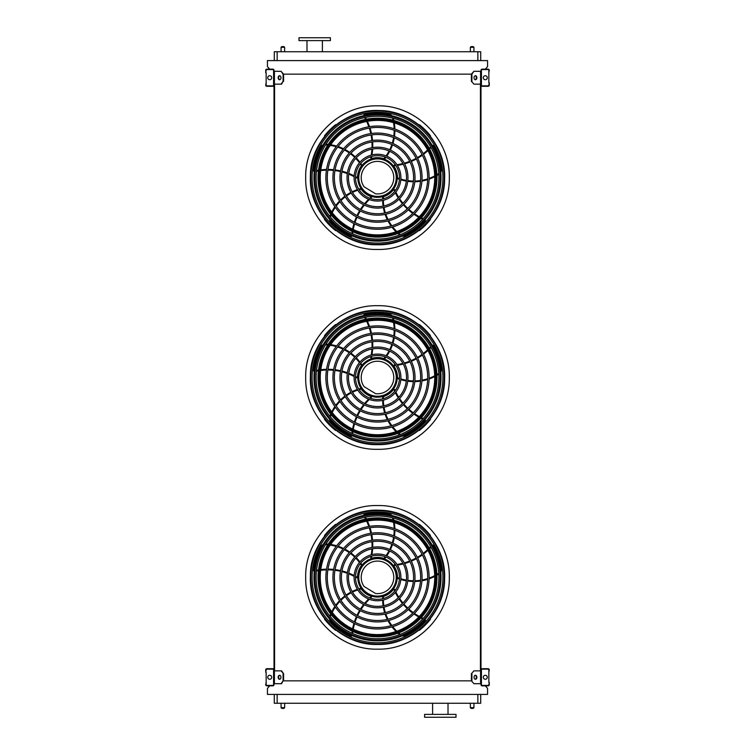 <?xml version="1.0" encoding="UTF-8"?>
<svg xmlns="http://www.w3.org/2000/svg" width="755" height="755" viewBox="0 0 755 755"><rect width="100%" height="100%" fill="white"/><g stroke="black" fill="none" stroke-linecap="round" stroke-linejoin="round"><path stroke-width="1.13" d="M480.709 694.411L480.709 703.264L274.291 703.264L274.291 694.411M269.667 685.842L267.44 688.418L267.44 694.411L487.56 694.411L487.56 688.418L485.333 685.842M480.992 71.3L473.932 71.3L471.913 74.15L283.087 74.15L281.068 71.3L274.008 71.3M281.068 84.145L283.087 81.285L281.577 84.145L274.008 84.145L274.008 670.855L281.577 670.855L283.597 673.715L281.068 670.855M274.575 84.145L274.575 670.855M473.932 84.145L471.403 81.285L473.932 84.145L480.992 84.145L480.992 670.855L473.932 670.855L471.403 673.715L471.403 680.85L473.932 683.7L471.403 680.85L283.597 680.85L283.597 673.715M480.425 84.145L480.425 670.855M485.333 69.158L487.56 66.582L487.56 60.589L267.44 60.589L267.44 66.582L269.667 69.158M274.291 60.589L274.291 51.736L277.142 51.736L277.142 60.589M477.858 60.589L477.858 51.736L277.142 51.736M477.858 51.736L480.709 51.736L480.709 60.589M440.307 717.25L456.011 717.25L456.011 714.39L424.612 714.39L424.612 717.25L440.307 717.25M330.388 37.75L298.989 37.75L298.989 40.61L330.388 40.61L330.388 37.75M322.394 40.61L322.394 51.736M470.356 703.264L470.356 707.69L473.932 707.69L473.932 703.264M473.215 708.398L471.073 708.398L473.215 708.398L473.932 707.69M281.068 703.264L281.068 707.69L284.644 707.69L284.644 703.264M283.927 708.398L281.785 708.398L283.927 708.398L284.644 707.69M473.215 46.602L471.073 46.602L473.215 46.602L473.932 47.31L473.932 51.736M283.927 46.602L281.785 46.602L283.927 46.602L284.644 47.31L284.644 51.736M274.008 684.7L274.008 669.855A1.142 1.142 0 0 0 272.866 668.713L266.864 668.713A1.142 1.142 0 0 0 265.722 669.855L265.722 672.28L266.156 669.855A0.717 0.717 0 0 1 266.864 669.147L272.866 669.147A0.717 0.717 0 0 1 273.574 669.855L273.574 684.7A0.717 0.717 0 0 1 272.866 685.417L266.864 685.417A0.717 0.717 0 0 1 266.156 684.7L266.156 682.275L265.722 684.7A1.142 1.142 0 0 0 266.864 685.842L272.866 685.842A1.142 1.142 0 0 0 274.008 684.7M266.156 672.28L266.156 682.275M269.724 679.274A2.001 2.001 0 0 0 271.451 676.282A2.001 2.001 0 0 0 267.987 676.282A2.001 2.001 0 0 0 269.724 679.274M279.812 679.245A2.001 1.416 90 0 1 278.652 677.282A2.001 1.416 90 0 1 279.812 675.31M281.068 683.7L283.087 680.85L281.577 683.7L274.008 683.7M283.087 680.85L283.087 673.715M280.973 677.282A2.001 1.416 90 0 1 279.558 679.274A2.001 1.416 90 0 1 278.142 677.282A2.001 1.416 90 0 1 279.558 675.281A2.001 1.416 90 0 1 280.973 677.282M480.992 669.855L480.992 684.7A1.142 1.142 0 0 0 482.134 685.842L488.136 685.842A1.142 1.142 0 0 0 489.278 684.7L489.278 682.275L488.844 684.7A0.717 0.717 0 0 1 488.136 685.417L482.134 685.417A0.717 0.717 0 0 1 481.426 684.7L481.426 669.855A0.717 0.717 0 0 1 482.134 669.147L488.136 669.147A0.717 0.717 0 0 1 488.844 669.855L488.844 672.28L489.278 669.855A1.142 1.142 0 0 0 488.136 668.713L482.134 668.713A1.142 1.142 0 0 0 480.992 669.855M488.844 682.275L488.844 672.28M485.276 679.274A2.001 2.001 0 0 0 487.013 676.282A2.001 2.001 0 0 0 483.549 676.282A2.001 2.001 0 0 0 485.276 679.274M480.992 683.7L473.932 683.7M476.858 677.282A2.001 1.416 -90 0 1 475.442 679.274A2.001 1.416 -90 0 1 474.027 677.282A2.001 1.416 -90 0 1 475.442 675.281A2.001 1.416 -90 0 1 476.858 677.282M471.913 680.85L471.913 673.715M475.188 675.31A2.001 1.416 -90 0 1 476.348 677.282A2.001 1.416 -90 0 1 475.188 679.245M471.403 673.715L473.932 670.855M480.992 70.3L480.992 85.145A1.142 1.142 0 0 0 482.134 86.287L488.136 86.287A1.142 1.142 0 0 0 489.278 85.145L489.278 82.72L488.844 85.145A0.717 0.717 0 0 1 488.136 85.853L482.134 85.853A0.717 0.717 0 0 1 481.426 85.145L481.426 70.3A0.717 0.717 0 0 1 482.134 69.583L488.136 69.583A0.717 0.717 0 0 1 488.844 70.3L488.844 72.725L489.278 70.3A1.142 1.142 0 0 0 488.136 69.158L482.134 69.158A1.142 1.142 0 0 0 480.992 70.3M488.844 82.72L488.844 72.725M485.276 79.719A2.001 2.001 0 0 0 487.013 76.717A2.001 2.001 0 0 0 483.549 76.717A2.001 2.001 0 0 0 485.276 79.719M476.858 77.718A2.001 1.416 -90 0 1 475.442 79.719A2.001 1.416 -90 0 1 474.027 77.718A2.001 1.416 -90 0 1 475.442 75.726A2.001 1.416 -90 0 1 476.858 77.718M471.913 81.285L471.913 74.15M471.403 81.285L471.403 74.15L473.932 71.3M475.188 75.755A2.001 1.416 -90 0 1 476.348 77.718A2.001 1.416 -90 0 1 475.188 79.69M274.008 85.145L274.008 70.3A1.142 1.142 0 0 0 272.866 69.158L266.864 69.158A1.142 1.142 0 0 0 265.722 70.3L265.722 72.725L266.156 70.3A0.717 0.717 0 0 1 266.864 69.583L272.866 69.583A0.717 0.717 0 0 1 273.574 70.3L273.574 85.145A0.717 0.717 0 0 1 272.866 85.853L266.864 85.853A0.717 0.717 0 0 1 266.156 85.145L266.156 82.72L265.722 85.145A1.142 1.142 0 0 0 266.864 86.287L272.866 86.287A1.142 1.142 0 0 0 274.008 85.145M266.156 72.725L266.156 82.72M269.724 79.719A2.001 2.001 0 0 0 271.451 76.717A2.001 2.001 0 0 0 267.987 76.717A2.001 2.001 0 0 0 269.724 79.719M279.812 79.69A2.001 1.416 90 0 1 278.652 77.718A2.001 1.416 90 0 1 279.812 75.755M281.068 71.3L283.597 74.15L283.597 81.285M283.087 81.285L283.087 74.15M280.973 77.718A2.001 1.416 90 0 1 279.558 79.719A2.001 1.416 90 0 1 278.142 77.718A2.001 1.416 90 0 1 279.558 75.726A2.001 1.416 90 0 1 280.973 77.718M377.5 644.072A66.723 66.723 0 0 0 435.286 543.996A66.723 66.723 0 0 0 319.714 543.996A66.723 66.723 0 0 0 377.5 644.072M377.5 642.76A65.411 65.411 0 0 0 434.144 544.648A65.411 65.411 0 0 0 320.856 544.648A65.411 65.411 0 0 0 377.5 642.76M377.5 627.547A50.189 50.189 0 0 0 420.969 552.254A50.189 50.189 0 0 0 334.031 552.254A50.189 50.189 0 0 0 377.5 627.547M377.5 628.972A51.623 51.623 0 0 0 422.205 551.546A51.623 51.623 0 0 0 332.795 551.546A51.623 51.623 0 0 0 377.5 628.972M377.5 620.497A43.139 43.139 0 0 0 414.863 555.784A43.139 43.139 0 0 0 340.137 555.784A43.139 43.139 0 0 0 377.5 620.497M377.5 621.922A44.564 44.564 0 0 0 416.099 555.067A44.564 44.564 0 0 0 338.901 555.067A44.564 44.564 0 0 0 377.5 621.922M377.5 613.438A36.089 36.089 0 0 0 408.757 559.313A36.089 36.089 0 0 0 346.243 559.313A36.089 36.089 0 0 0 377.5 613.438M377.5 614.872A37.514 37.514 0 0 0 409.993 558.596A37.514 37.514 0 0 0 345.007 558.596A37.514 37.514 0 0 0 377.5 614.872M377.5 606.388A29.039 29.039 0 0 0 402.641 562.834A29.039 29.039 0 0 0 352.358 562.834A29.039 29.039 0 0 0 377.5 606.388M377.5 607.813A30.464 30.464 0 0 0 403.878 562.126A30.464 30.464 0 0 0 351.122 562.126A30.464 30.464 0 0 0 377.5 607.813M377.5 599.338A21.98 21.98 0 0 0 396.535 566.363A21.98 21.98 0 0 0 358.465 566.363A21.98 21.98 0 0 0 377.5 599.338M377.5 600.763A23.414 23.414 0 0 0 397.772 565.646A23.414 23.414 0 0 0 357.228 565.646A23.414 23.414 0 0 0 377.5 600.763M370.913 556.378A56.049 56.049 0 0 1 370.696 557.416L371.233 558.275A0.717 0.717 0 0 0 371.602 558.256A19.989 19.989 0 0 1 383.889 558.417L384.606 558.672A45.064 45.064 0 0 0 385.89 557.03M385.201 556.765A44.347 44.347 0 0 1 383.889 558.417L384.606 558.672M364.646 517.326A56.049 56.049 0 0 1 365.609 519.081M366.637 521.148A56.049 56.049 0 0 1 368.836 526.471M369.299 527.839A56.049 56.049 0 0 1 370.771 533.294M371.064 534.7A56.049 56.049 0 0 1 371.837 540.269M371.941 541.694A56.049 56.049 0 0 1 372.007 547.394M371.922 548.857A56.049 56.049 0 0 1 371.215 554.802M391.958 515.523A5.71 5.71 0 0 0 388.721 513.74A64.6 64.6 0 0 0 364.882 514.004A1.425 1.425 0 0 0 363.74 515.363M386.749 555.85A45.064 45.064 0 0 0 389.703 551.008M390.354 549.734A45.064 45.064 0 0 0 392.496 544.525M392.94 543.156A45.064 45.064 0 0 0 394.261 537.598M394.478 536.144A45.064 45.064 0 0 0 394.903 530.274M394.884 528.745A45.064 45.064 0 0 0 394.299 522.63M393.817 520.167A45.064 45.064 0 0 0 393.289 518.034M395.412 564.608A56.049 56.049 0 0 1 394.355 564.721L393.714 565.495A0.717 0.717 0 0 0 393.836 565.844A19.989 19.989 0 0 1 397.489 577.575L397.46 578.33A45.064 45.064 0 0 0 399.414 579.057M399.461 578.311A44.347 44.347 0 0 1 397.489 577.575L397.46 578.33M430.614 546.573A56.049 56.049 0 0 1 429.246 548.036M427.594 549.659A56.049 56.049 0 0 1 423.215 553.387M422.064 554.255A56.049 56.049 0 0 1 417.326 557.341M416.08 558.049A56.049 56.049 0 0 1 411.022 560.503M409.691 561.05A56.049 56.049 0 0 1 404.302 562.871M402.877 563.249A56.049 56.049 0 0 1 397.007 564.41M440.769 571.997A5.71 5.71 0 0 0 441.467 568.364A64.6 64.6 0 0 0 433.851 545.78A1.425 1.425 0 0 0 432.2 545.11M400.811 579.51A45.064 45.064 0 0 0 406.332 580.822M407.738 581.039A45.064 45.064 0 0 0 413.353 581.473M414.788 581.473A45.064 45.064 0 0 0 420.488 581.01M421.932 580.774A45.064 45.064 0 0 0 427.651 579.359M429.095 578.868A45.064 45.064 0 0 0 434.738 576.414M436.937 575.197A45.064 45.064 0 0 0 438.797 574.036M377.5 597.054A19.696 19.696 0 0 0 394.563 567.505A19.696 19.696 0 0 0 360.437 567.505A19.696 19.696 0 0 0 377.5 597.054M395.158 590.448A56.049 56.049 0 0 1 394.723 589.476L393.789 589.108A0.717 0.717 0 0 0 393.497 589.334A19.989 19.989 0 0 1 383.464 596.431L382.738 596.639A45.064 45.064 0 0 0 382.653 598.724M383.37 598.536A44.347 44.347 0 0 1 383.464 596.431L382.738 596.639M423.187 618.354A56.049 56.049 0 0 1 421.375 617.505M419.327 616.439A56.049 56.049 0 0 1 414.419 613.428M413.24 612.588A56.049 56.049 0 0 1 408.832 609.04M407.785 608.077A56.049 56.049 0 0 1 403.887 604.028M402.953 602.934A56.049 56.049 0 0 1 399.555 598.366M398.763 597.13A56.049 56.049 0 0 1 395.837 591.901M402.151 635.87A5.71 5.71 0 0 0 405.812 635.417A64.6 64.6 0 0 0 424.942 621.186A1.425 1.425 0 0 0 425.074 619.411M382.653 600.187A45.064 45.064 0 0 0 383.115 605.84M383.342 607.256A45.064 45.064 0 0 0 384.663 612.72M385.107 614.089A45.064 45.064 0 0 0 387.306 619.364M387.985 620.667A45.064 45.064 0 0 0 391.09 625.668M392.005 626.895A45.064 45.064 0 0 0 396.073 631.501M397.913 633.209A45.064 45.064 0 0 0 399.593 634.625M370.497 598.196A56.049 56.049 0 0 1 371.29 597.479L371.356 596.478A0.717 0.717 0 0 0 371.045 596.271A19.989 19.989 0 0 1 361.201 588.919L360.777 588.296A45.064 45.064 0 0 0 358.767 588.862M359.163 589.485A44.347 44.347 0 0 1 361.201 588.919L360.777 588.296M352.623 633.473A56.049 56.049 0 0 1 352.878 631.482M353.255 629.208A56.049 56.049 0 0 1 354.605 623.611M355.029 622.233A56.049 56.049 0 0 1 357.049 616.948M357.634 615.646A56.049 56.049 0 0 1 360.286 610.682M361.041 609.464A56.049 56.049 0 0 1 364.335 604.821M365.26 603.679A56.049 56.049 0 0 1 369.327 599.291M329.463 618.873A5.71 5.71 0 0 0 331.03 622.224A64.6 64.6 0 0 0 350.471 636.021A1.425 1.425 0 0 0 352.198 635.587M357.379 589.315A45.064 45.064 0 0 0 352.141 591.495M350.867 592.147A45.064 45.064 0 0 0 346.073 595.091M344.912 595.94A45.064 45.064 0 0 0 340.58 599.668M339.542 600.706A45.064 45.064 0 0 0 335.748 605.208M334.871 606.454A45.064 45.064 0 0 0 331.747 611.748M330.681 614.032A45.064 45.064 0 0 0 329.859 616.071M355.52 577.131A56.049 56.049 0 0 1 356.435 577.669L357.417 577.424A0.717 0.717 0 0 0 357.521 577.065A19.989 19.989 0 0 1 361.466 565.429L361.928 564.825A45.064 45.064 0 0 0 360.767 563.098M360.295 563.664A44.347 44.347 0 0 1 361.466 565.429L361.928 564.825M316.439 571.035A56.049 56.049 0 0 1 318.402 570.657M320.686 570.318A56.049 56.049 0 0 1 326.424 569.874M327.868 569.855A56.049 56.049 0 0 1 333.521 570.138M334.937 570.299A56.049 56.049 0 0 1 340.477 571.28M341.873 571.62A56.049 56.049 0 0 1 347.309 573.319M348.678 573.847A56.049 56.049 0 0 1 354.114 576.358M323.168 544.497A5.71 5.71 0 0 0 320.469 547.026A64.6 64.6 0 0 0 313.353 569.77A1.425 1.425 0 0 0 314.297 571.29M359.909 561.909A45.064 45.064 0 0 0 356.218 557.605M355.199 556.595A45.064 45.064 0 0 0 350.915 552.953M349.754 552.103A45.064 45.064 0 0 0 344.875 549.13M343.563 548.47A45.064 45.064 0 0 0 338.108 546.252M336.645 545.799A45.064 45.064 0 0 0 330.643 544.468M328.151 544.157A45.064 45.064 0 0 0 325.962 544.006M377.5 596.091A18.743 18.743 0 0 0 393.732 567.986A18.743 18.743 0 0 0 361.267 567.986A18.743 18.743 0 0 0 377.5 596.091M375.556 593.505A16.27 16.27 0 0 0 393.666 575.452A16.27 16.27 0 0 0 371.856 562.088A16.27 16.27 0 0 0 363.986 586.427L375.556 593.505M335.918 524.668L335.635 524.376A67.525 67.525 0 0 0 324.527 535.484L324.81 535.767M324.81 618.94L324.527 619.223A67.525 67.525 0 0 0 335.635 630.321L335.918 630.038M420.705 525.461L420.705 525.461A67.525 67.525 0 0 1 421.365 526.018L421.365 526.018M430.19 535.767L430.473 535.484A67.525 67.525 0 0 0 419.365 524.376L419.082 524.668M419.082 630.038L419.365 630.321A67.525 67.525 0 0 0 430.473 619.223L430.19 618.94M377.5 638.739A61.391 61.391 0 0 0 438.891 577.348A61.391 61.391 0 0 0 377.5 515.967A61.391 61.391 0 0 0 316.109 577.348A61.391 61.391 0 0 0 377.5 638.739M377.5 513.853A63.495 63.495 0 0 1 432.492 609.106A63.495 63.495 0 0 1 322.508 609.106A63.495 63.495 0 0 1 377.5 513.853M377.5 640.051A62.693 62.693 0 0 0 440.193 577.348A62.693 62.693 0 0 0 377.5 514.655A62.693 62.693 0 0 0 314.807 577.348A62.693 62.693 0 0 0 377.5 640.051M377.5 517.883A59.475 59.475 0 0 1 429 607.086A59.475 59.475 0 0 1 326 607.086A59.475 59.475 0 0 1 377.5 517.883M377.5 520.11A57.248 57.248 0 0 0 327.925 605.972A57.248 57.248 0 0 0 427.075 605.972A57.248 57.248 0 0 0 377.5 520.11A57.248 57.248 0 0 0 327.925 605.972A57.248 57.248 0 0 0 427.075 605.972A57.248 57.248 0 0 0 377.5 520.11M377.5 444.223A66.723 66.723 0 0 0 435.286 344.138A66.723 66.723 0 0 0 319.714 344.138A66.723 66.723 0 0 0 377.5 444.223M377.5 442.911A65.411 65.411 0 0 0 434.144 344.799A65.411 65.411 0 0 0 320.856 344.799A65.411 65.411 0 0 0 377.5 442.911M377.5 427.689A50.189 50.189 0 0 0 420.969 352.406A50.189 50.189 0 0 0 334.031 352.406A50.189 50.189 0 0 0 377.5 427.689M377.5 429.123A51.623 51.623 0 0 0 422.205 351.688A51.623 51.623 0 0 0 332.795 351.688A51.623 51.623 0 0 0 377.5 429.123M377.5 420.639A43.139 43.139 0 0 0 414.863 355.926A43.139 43.139 0 0 0 340.137 355.926A43.139 43.139 0 0 0 377.5 420.639M377.5 422.064A44.564 44.564 0 0 0 416.099 355.218A44.564 44.564 0 0 0 338.901 355.218A44.564 44.564 0 0 0 377.5 422.064M377.5 413.589A36.089 36.089 0 0 0 408.757 359.455A36.089 36.089 0 0 0 346.243 359.455A36.089 36.089 0 0 0 377.5 413.589M377.5 415.014A37.514 37.514 0 0 0 409.993 358.738A37.514 37.514 0 0 0 345.007 358.738A37.514 37.514 0 0 0 377.5 415.014M377.5 406.539A29.039 29.039 0 0 0 402.641 362.985A29.039 29.039 0 0 0 352.358 362.985A29.039 29.039 0 0 0 377.5 406.539M377.5 407.964A30.464 30.464 0 0 0 403.878 362.268A30.464 30.464 0 0 0 351.122 362.268A30.464 30.464 0 0 0 377.5 407.964M377.5 399.48A21.98 21.98 0 0 0 396.535 366.505A21.98 21.98 0 0 0 358.465 366.505A21.98 21.98 0 0 0 377.5 399.48M377.5 400.914A23.414 23.414 0 0 0 397.772 365.798A23.414 23.414 0 0 0 357.228 365.798A23.414 23.414 0 0 0 377.5 400.914M370.913 356.52A56.049 56.049 0 0 1 370.696 357.568L371.233 358.417A0.717 0.717 0 0 0 371.602 358.408A19.989 19.989 0 0 1 383.889 358.559L384.606 358.823A45.064 45.064 0 0 0 385.89 357.181M385.201 356.907A44.347 44.347 0 0 1 383.889 358.559L384.606 358.823M364.646 317.477A56.049 56.049 0 0 1 365.609 319.233M366.637 321.3A56.049 56.049 0 0 1 368.836 326.613M369.299 327.981A56.049 56.049 0 0 1 370.771 333.446M371.064 334.843A56.049 56.049 0 0 1 371.837 340.411M371.941 341.845A56.049 56.049 0 0 1 372.007 347.536M371.922 349.008A56.049 56.049 0 0 1 371.215 354.944M391.958 315.675A5.71 5.71 0 0 0 388.721 313.891A64.6 64.6 0 0 0 364.882 314.146A1.425 1.425 0 0 0 363.74 315.514M386.749 355.992A45.064 45.064 0 0 0 389.703 351.15M390.354 349.876A45.064 45.064 0 0 0 392.496 344.676M392.94 343.308A45.064 45.064 0 0 0 394.261 337.749M394.478 336.296A45.064 45.064 0 0 0 394.903 330.426M394.884 328.897A45.064 45.064 0 0 0 394.299 322.772M393.817 320.309A45.064 45.064 0 0 0 393.289 318.176M395.412 364.759A56.049 56.049 0 0 1 394.355 364.863L393.714 365.637A0.717 0.717 0 0 0 393.836 365.986A19.989 19.989 0 0 1 397.489 377.726L397.46 378.481A45.064 45.064 0 0 0 399.414 379.199M399.461 378.463A44.347 44.347 0 0 1 397.489 377.726L397.46 378.481M430.614 346.724A56.049 56.049 0 0 1 429.246 348.178M427.594 349.801A56.049 56.049 0 0 1 423.215 353.529M422.064 354.397A56.049 56.049 0 0 1 417.326 357.493M416.08 358.191A56.049 56.049 0 0 1 411.022 360.654M409.691 361.192A56.049 56.049 0 0 1 404.302 363.013M402.877 363.391A56.049 56.049 0 0 1 397.007 364.552M440.769 372.139A5.71 5.71 0 0 0 441.467 368.516A64.6 64.6 0 0 0 433.851 345.922A1.425 1.425 0 0 0 432.2 345.252M400.811 379.652A45.064 45.064 0 0 0 406.332 380.964M407.738 381.19A45.064 45.064 0 0 0 413.353 381.615M414.788 381.615A45.064 45.064 0 0 0 420.488 381.152M421.932 380.916A45.064 45.064 0 0 0 427.651 379.501M429.095 379.019A45.064 45.064 0 0 0 434.738 376.566M436.937 375.348A45.064 45.064 0 0 0 438.797 374.178M377.5 397.196A19.696 19.696 0 0 0 394.563 367.647A19.696 19.696 0 0 0 360.437 367.647A19.696 19.696 0 0 0 377.5 397.196M395.158 390.599A56.049 56.049 0 0 1 394.723 389.627L393.789 389.25A0.717 0.717 0 0 0 393.497 389.476A19.989 19.989 0 0 1 383.464 396.573L382.738 396.79A45.064 45.064 0 0 0 382.653 398.866M383.37 398.687A44.347 44.347 0 0 1 383.464 396.573L382.738 396.79M423.187 418.506A56.049 56.049 0 0 1 421.375 417.647M419.327 416.581A56.049 56.049 0 0 1 414.419 413.57M413.24 412.74A56.049 56.049 0 0 1 408.832 409.191M407.785 408.228A56.049 56.049 0 0 1 403.887 404.17M402.953 403.076A56.049 56.049 0 0 1 399.555 398.508M398.763 397.281A56.049 56.049 0 0 1 395.837 392.053M402.151 436.022A5.71 5.71 0 0 0 405.812 435.559A64.6 64.6 0 0 0 424.942 421.337A1.425 1.425 0 0 0 425.074 419.563M382.653 400.339A45.064 45.064 0 0 0 383.115 405.992M383.342 407.398A45.064 45.064 0 0 0 384.663 412.872M385.107 414.24A45.064 45.064 0 0 0 387.306 419.506M387.985 420.818A45.064 45.064 0 0 0 391.09 425.82M392.005 427.037A45.064 45.064 0 0 0 396.073 431.643M397.913 433.361A45.064 45.064 0 0 0 399.593 434.767M370.497 398.338A56.049 56.049 0 0 1 371.29 397.63L371.356 396.62A0.717 0.717 0 0 0 371.045 396.413A19.989 19.989 0 0 1 361.201 389.07L360.777 388.438A45.064 45.064 0 0 0 358.767 389.004M359.163 389.627A44.347 44.347 0 0 1 361.201 389.07L360.777 388.438M352.623 433.615A56.049 56.049 0 0 1 352.878 431.634M353.255 429.35A56.049 56.049 0 0 1 354.605 423.763M355.029 422.385A56.049 56.049 0 0 1 357.049 417.1M357.634 415.797A56.049 56.049 0 0 1 360.286 410.833M361.041 409.616A56.049 56.049 0 0 1 364.335 404.973M365.26 403.831A56.049 56.049 0 0 1 369.327 399.442M329.463 419.025A5.71 5.71 0 0 0 331.03 422.366A64.6 64.6 0 0 0 350.471 436.163A1.425 1.425 0 0 0 352.198 435.739M357.379 389.457A45.064 45.064 0 0 0 352.141 391.637M350.867 392.289A45.064 45.064 0 0 0 346.073 395.243M344.912 396.092A45.064 45.064 0 0 0 340.58 399.81M339.542 400.858A45.064 45.064 0 0 0 335.748 405.359M334.871 406.605A45.064 45.064 0 0 0 331.747 411.9M330.681 414.174A45.064 45.064 0 0 0 329.859 416.213M355.52 377.283A56.049 56.049 0 0 1 356.435 377.811L357.417 377.566A0.717 0.717 0 0 0 357.521 377.207A19.989 19.989 0 0 1 361.466 365.571L361.928 364.976A45.064 45.064 0 0 0 360.767 363.24M360.295 363.816A44.347 44.347 0 0 1 361.466 365.571L361.928 364.976M316.439 371.177A56.049 56.049 0 0 1 318.402 370.809M320.686 370.46A56.049 56.049 0 0 1 326.424 370.016M327.868 369.997A56.049 56.049 0 0 1 333.521 370.28M334.937 370.441A56.049 56.049 0 0 1 340.477 371.432M341.873 371.771A56.049 56.049 0 0 1 347.309 373.47M348.678 373.999A56.049 56.049 0 0 1 354.114 376.509M323.168 344.648A5.71 5.71 0 0 0 320.469 347.168A64.6 64.6 0 0 0 313.353 369.922A1.425 1.425 0 0 0 314.297 371.432M359.909 362.06A45.064 45.064 0 0 0 356.218 357.747M355.199 356.747A45.064 45.064 0 0 0 350.915 353.095M349.754 352.255A45.064 45.064 0 0 0 344.875 349.282M343.563 348.621A45.064 45.064 0 0 0 338.108 346.403M336.645 345.95A45.064 45.064 0 0 0 330.643 344.61M328.151 344.308A45.064 45.064 0 0 0 325.962 344.157M377.5 396.243A18.743 18.743 0 0 0 393.732 368.129A18.743 18.743 0 0 0 361.267 368.129A18.743 18.743 0 0 0 377.5 396.243M375.556 393.657A16.27 16.27 0 0 0 393.666 375.603A16.27 16.27 0 0 0 371.856 362.24A16.27 16.27 0 0 0 363.986 386.569L375.556 393.657M335.918 324.81L335.635 324.527A67.525 67.525 0 0 0 324.527 335.635L324.81 335.918M324.81 419.082L324.527 419.365A67.525 67.525 0 0 0 335.635 430.473L335.918 430.19M420.705 325.613L420.705 325.613A67.525 67.525 0 0 1 421.365 326.169L421.365 326.169M430.19 335.918L430.473 335.635A67.525 67.525 0 0 0 419.365 324.527L419.082 324.81M419.082 430.19L419.365 430.473A67.525 67.525 0 0 0 430.473 419.365L430.19 419.082M377.5 438.891A61.391 61.391 0 0 0 438.891 377.5A61.391 61.391 0 0 0 377.5 316.109A61.391 61.391 0 0 0 316.109 377.5A61.391 61.391 0 0 0 377.5 438.891M377.5 314.005A63.495 63.495 0 0 1 432.492 409.248A63.495 63.495 0 0 1 322.508 409.248A63.495 63.495 0 0 1 377.5 314.005M377.5 440.193A62.693 62.693 0 0 0 440.193 377.5A62.693 62.693 0 0 0 377.5 314.807A62.693 62.693 0 0 0 314.807 377.5A62.693 62.693 0 0 0 377.5 440.193M377.5 318.025A59.475 59.475 0 0 1 429 407.238A59.475 59.475 0 0 1 326 407.238A59.475 59.475 0 0 1 377.5 318.025M377.5 320.252A57.248 57.248 0 0 0 327.925 406.124A57.248 57.248 0 0 0 427.075 406.124A57.248 57.248 0 0 0 377.5 320.252A57.248 57.248 0 0 0 327.925 406.124A57.248 57.248 0 0 0 427.075 406.124A57.248 57.248 0 0 0 377.5 320.252M377.5 244.365A66.723 66.723 0 0 0 435.286 144.29A66.723 66.723 0 0 0 319.714 144.29A66.723 66.723 0 0 0 377.5 244.365M377.5 243.063A65.411 65.411 0 0 0 434.144 144.941A65.411 65.411 0 0 0 320.856 144.941A65.411 65.411 0 0 0 377.5 243.063M377.5 227.84A50.189 50.189 0 0 0 420.969 152.548A50.189 50.189 0 0 0 334.031 152.548A50.189 50.189 0 0 0 377.5 227.84M377.5 229.265A51.623 51.623 0 0 0 422.205 151.84A51.623 51.623 0 0 0 332.795 151.84A51.623 51.623 0 0 0 377.5 229.265M377.5 220.79A43.139 43.139 0 0 0 414.863 156.077A43.139 43.139 0 0 0 340.137 156.077A43.139 43.139 0 0 0 377.5 220.79M377.5 222.215A44.564 44.564 0 0 0 416.099 155.36A44.564 44.564 0 0 0 338.901 155.36A44.564 44.564 0 0 0 377.5 222.215M377.5 213.731A36.089 36.089 0 0 0 408.757 159.607A36.089 36.089 0 0 0 346.243 159.607A36.089 36.089 0 0 0 377.5 213.731M377.5 215.166A37.514 37.514 0 0 0 409.993 158.89A37.514 37.514 0 0 0 345.007 158.89A37.514 37.514 0 0 0 377.5 215.166M377.5 206.681A29.039 29.039 0 0 0 402.641 163.127A29.039 29.039 0 0 0 352.358 163.127A29.039 29.039 0 0 0 377.5 206.681M377.5 208.106A30.464 30.464 0 0 0 403.878 162.419A30.464 30.464 0 0 0 351.122 162.419A30.464 30.464 0 0 0 377.5 208.106M377.5 199.631A21.98 21.98 0 0 0 396.535 166.657A21.98 21.98 0 0 0 358.465 166.657A21.98 21.98 0 0 0 377.5 199.631M377.5 201.056A23.414 23.414 0 0 0 397.772 165.94A23.414 23.414 0 0 0 357.228 165.94A23.414 23.414 0 0 0 377.5 201.056M370.913 156.672A56.049 56.049 0 0 1 370.696 157.71L371.233 158.569A0.717 0.717 0 0 0 371.602 158.55A19.989 19.989 0 0 1 383.889 158.71L384.606 158.965A45.064 45.064 0 0 0 385.89 157.323M385.201 157.059A44.347 44.347 0 0 1 383.889 158.71L384.606 158.965M364.646 117.62A56.049 56.049 0 0 1 365.609 119.375M366.637 121.442A56.049 56.049 0 0 1 368.836 126.764M369.299 128.133A56.049 56.049 0 0 1 370.771 133.588M371.064 134.994A56.049 56.049 0 0 1 371.837 140.562M371.941 141.987A56.049 56.049 0 0 1 372.007 147.687M371.922 149.15A56.049 56.049 0 0 1 371.215 155.096M391.958 115.817A5.71 5.71 0 0 0 388.721 114.033A64.6 64.6 0 0 0 364.882 114.298A1.425 1.425 0 0 0 363.74 115.657M386.749 156.143A45.064 45.064 0 0 0 389.703 151.302M390.354 150.028A45.064 45.064 0 0 0 392.496 144.818M392.94 143.459A45.064 45.064 0 0 0 394.261 137.891M394.478 136.438A45.064 45.064 0 0 0 394.903 130.568M394.884 129.048A45.064 45.064 0 0 0 394.299 122.923M393.817 120.46A45.064 45.064 0 0 0 393.289 118.327M395.412 164.901A56.049 56.049 0 0 1 394.355 165.015L393.714 165.789A0.717 0.717 0 0 0 393.836 166.138A19.989 19.989 0 0 1 397.489 177.869L397.46 178.633A45.064 45.064 0 0 0 399.414 179.35M399.461 178.605A44.347 44.347 0 0 1 397.489 177.869L397.46 178.633M430.614 146.866A56.049 56.049 0 0 1 429.246 148.329M427.594 149.952A56.049 56.049 0 0 1 423.215 153.68M422.064 154.548A56.049 56.049 0 0 1 417.326 157.635M416.08 158.342A56.049 56.049 0 0 1 411.022 160.796M409.691 161.344A56.049 56.049 0 0 1 404.302 163.165M402.877 163.542A56.049 56.049 0 0 1 397.007 164.703M440.769 172.291A5.71 5.71 0 0 0 441.467 168.658A64.6 64.6 0 0 0 433.851 146.074A1.425 1.425 0 0 0 432.2 145.404M400.811 179.803A45.064 45.064 0 0 0 406.332 181.115M407.738 181.332A45.064 45.064 0 0 0 413.353 181.766M414.788 181.766A45.064 45.064 0 0 0 420.488 181.304M421.932 181.068A45.064 45.064 0 0 0 427.651 179.652M429.095 179.161A45.064 45.064 0 0 0 434.738 176.708M436.937 175.49A45.064 45.064 0 0 0 438.797 174.329M377.5 197.348A19.696 19.696 0 0 0 394.563 167.799A19.696 19.696 0 0 0 360.437 167.799A19.696 19.696 0 0 0 377.5 197.348M395.158 190.751A56.049 56.049 0 0 1 394.723 189.769L393.789 189.401A0.717 0.717 0 0 0 393.497 189.628A19.989 19.989 0 0 1 383.464 196.725L382.738 196.932A45.064 45.064 0 0 0 382.653 199.018M383.37 198.829A44.347 44.347 0 0 1 383.464 196.725L382.738 196.932M423.187 218.648A56.049 56.049 0 0 1 421.375 217.799M419.327 216.732A56.049 56.049 0 0 1 414.419 213.722M413.24 212.891A56.049 56.049 0 0 1 408.832 209.333M407.785 208.371A56.049 56.049 0 0 1 403.887 204.322M402.953 203.227A56.049 56.049 0 0 1 399.555 198.659M398.763 197.423A56.049 56.049 0 0 1 395.837 192.195M402.151 236.164A5.71 5.71 0 0 0 405.812 235.711A64.6 64.6 0 0 0 424.942 221.489A1.425 1.425 0 0 0 425.074 219.705M382.653 200.481A45.064 45.064 0 0 0 383.115 206.134M383.342 207.549A45.064 45.064 0 0 0 384.663 213.014M385.107 214.382A45.064 45.064 0 0 0 387.306 219.658M387.985 220.96A45.064 45.064 0 0 0 391.09 225.962M392.005 227.189A45.064 45.064 0 0 0 396.073 231.794M397.913 233.503A45.064 45.064 0 0 0 399.593 234.918M370.497 198.489A56.049 56.049 0 0 1 371.29 197.772L371.356 196.772A0.717 0.717 0 0 0 371.045 196.564A19.989 19.989 0 0 1 361.201 189.212L360.777 188.59A45.064 45.064 0 0 0 358.767 189.156M359.163 189.779A44.347 44.347 0 0 1 361.201 189.212L360.777 188.59M352.623 233.767A56.049 56.049 0 0 1 352.878 231.785M353.255 229.501A56.049 56.049 0 0 1 354.605 223.905M355.029 222.527A56.049 56.049 0 0 1 357.049 217.242M357.634 215.939A56.049 56.049 0 0 1 360.286 210.985M361.041 209.758A56.049 56.049 0 0 1 364.335 205.115M365.26 203.973A56.049 56.049 0 0 1 369.327 199.584M329.463 219.167A5.71 5.71 0 0 0 331.03 222.517A64.6 64.6 0 0 0 350.471 236.315A1.425 1.425 0 0 0 352.198 235.89M357.379 189.609A45.064 45.064 0 0 0 352.141 191.789M350.867 192.44A45.064 45.064 0 0 0 346.073 195.385M344.912 196.234A45.064 45.064 0 0 0 340.58 199.962M339.542 201A45.064 45.064 0 0 0 335.748 205.502M334.871 206.747A45.064 45.064 0 0 0 331.747 212.042M330.681 214.326A45.064 45.064 0 0 0 329.859 216.364M355.52 177.425A56.049 56.049 0 0 1 356.435 177.963L357.417 177.718A0.717 0.717 0 0 0 357.521 177.359A19.989 19.989 0 0 1 361.466 165.722L361.928 165.119A45.064 45.064 0 0 0 360.767 163.391M360.295 163.958A44.347 44.347 0 0 1 361.466 165.722L361.928 165.119M316.439 171.328A56.049 56.049 0 0 1 318.402 170.951M320.686 170.611A56.049 56.049 0 0 1 326.424 170.168M327.868 170.149A56.049 56.049 0 0 1 333.521 170.432M334.937 170.592A56.049 56.049 0 0 1 340.477 171.574M341.873 171.913A56.049 56.049 0 0 1 347.309 173.612M348.678 174.141A56.049 56.049 0 0 1 354.114 176.651M323.168 144.79A5.71 5.71 0 0 0 320.469 147.319A64.6 64.6 0 0 0 313.353 170.064A1.425 1.425 0 0 0 314.297 171.583M359.909 162.202A45.064 45.064 0 0 0 356.218 157.899M355.199 156.889A45.064 45.064 0 0 0 350.915 153.246M349.754 152.397A45.064 45.064 0 0 0 344.875 149.424M343.563 148.763A45.064 45.064 0 0 0 338.108 146.546M336.645 146.093A45.064 45.064 0 0 0 330.643 144.762M328.151 144.46A45.064 45.064 0 0 0 325.962 144.299M377.5 196.385A18.743 18.743 0 0 0 393.732 168.28A18.743 18.743 0 0 0 361.267 168.28A18.743 18.743 0 0 0 377.5 196.385M375.556 193.799A16.27 16.27 0 0 0 393.666 175.745A16.27 16.27 0 0 0 371.856 162.382A16.27 16.27 0 0 0 363.986 186.721L375.556 193.799M335.918 124.962L335.635 124.679A67.525 67.525 0 0 0 324.527 135.777L324.81 136.06M324.81 219.233L324.527 219.516A67.525 67.525 0 0 0 335.635 230.624L335.918 230.332M420.705 125.755L420.705 125.755A67.525 67.525 0 0 1 421.365 126.311L421.365 126.311M430.19 136.06L430.473 135.777A67.525 67.525 0 0 0 419.365 124.679L419.082 124.962M419.082 230.332L419.365 230.624A67.525 67.525 0 0 0 430.473 219.516L430.19 219.233M377.5 239.033A61.391 61.391 0 0 0 438.891 177.651A61.391 61.391 0 0 0 377.5 116.261A61.391 61.391 0 0 0 316.109 177.651A61.391 61.391 0 0 0 377.5 239.033M377.5 114.147A63.495 63.495 0 0 1 432.492 209.399A63.495 63.495 0 0 1 322.508 209.399A63.495 63.495 0 0 1 377.5 114.147M377.5 240.345A62.693 62.693 0 0 0 440.193 177.651A62.693 62.693 0 0 0 377.5 114.949A62.693 62.693 0 0 0 314.807 177.651A62.693 62.693 0 0 0 377.5 240.345M377.5 118.176A59.475 59.475 0 0 1 429 207.38A59.475 59.475 0 0 1 326 207.38A59.475 59.475 0 0 1 377.5 118.176M377.5 120.404A57.248 57.248 0 0 0 327.925 206.266A57.248 57.248 0 0 0 427.075 206.266A57.248 57.248 0 0 0 377.5 120.404A57.248 57.248 0 0 0 327.925 206.266A57.248 57.248 0 0 0 427.075 206.266A57.248 57.248 0 0 0 377.5 120.404M377.5 249.452C339.127 250.443 304.709 216.015 305.7 177.651C304.709 139.279 339.127 104.851 377.5 105.842C415.873 104.851 450.291 139.279 449.3 177.651C450.291 216.015 415.873 250.443 377.5 249.452M377.5 449.3C339.127 450.291 304.709 415.873 305.7 377.5C304.709 339.127 339.127 304.709 377.5 305.7C415.873 304.709 450.291 339.127 449.3 377.5C450.291 415.873 415.873 450.291 377.5 449.3M377.5 649.158C339.127 650.149 304.709 615.721 305.7 577.348C304.709 538.985 339.127 504.557 377.5 505.548C415.873 504.557 450.291 538.985 449.3 577.348C450.291 615.721 415.873 650.149 377.5 649.158M277.142 694.411L277.142 703.264M477.858 703.264L477.858 694.411M473.932 47.31L470.356 47.31L470.356 51.736M284.644 47.31L281.068 47.31L281.068 51.736M274.424 683.7L274.424 670.855M480.576 683.7L480.576 670.855M480.576 84.145L480.576 71.3M274.424 84.145L274.424 71.3M377.5 644.402A67.044 67.044 0 0 0 435.559 543.827A67.044 67.044 0 0 0 319.44 543.827A67.044 67.044 0 0 0 377.5 644.402M386.079 555.567A44.347 44.347 0 0 0 389.051 550.716M389.703 549.442A44.347 44.347 0 0 0 391.845 544.232M392.279 542.873A44.347 44.347 0 0 0 393.582 537.324M393.799 535.871A44.347 44.347 0 0 0 394.185 530.019M394.167 528.5A44.347 44.347 0 0 0 393.534 522.403M393.034 519.95A44.347 44.347 0 0 0 392.543 518.015A4.992 4.992 0 0 0 392.487 517.826M390.495 515.203A4.992 4.992 0 0 0 388.599 514.438A63.882 63.882 0 0 0 365.024 514.702A0.717 0.717 0 0 0 364.476 515.203M365.373 517.175A56.757 56.757 0 0 1 366.335 518.94M367.364 521.016A56.757 56.757 0 0 1 369.554 526.348M370.016 527.726A56.757 56.757 0 0 1 371.479 533.19M371.771 534.597A56.757 56.757 0 0 1 372.536 540.165M372.649 541.59A56.757 56.757 0 0 1 372.725 547.271M372.649 548.725A56.757 56.757 0 0 1 371.97 554.604M371.686 556.152A56.757 56.757 0 0 1 371.233 558.275M364.882 514.004L365.024 514.702M388.721 513.74L388.599 514.438M400.867 578.774A44.347 44.347 0 0 0 406.407 580.104M407.813 580.331A44.347 44.347 0 0 0 413.429 580.755M414.863 580.755A44.347 44.347 0 0 0 420.544 580.274M421.988 580.038A44.347 44.347 0 0 0 427.679 578.594M429.114 578.103A44.347 44.347 0 0 0 434.72 575.621M436.9 574.385A44.347 44.347 0 0 0 438.579 573.319A4.992 4.992 0 0 0 438.749 573.205M440.627 570.497A4.992 4.992 0 0 0 440.76 568.468A63.882 63.882 0 0 0 433.228 546.129A0.717 0.717 0 0 0 432.577 545.761M430.982 547.224A56.757 56.757 0 0 1 429.604 548.687M427.953 550.301A56.757 56.757 0 0 1 423.546 554.028M422.385 554.897A56.757 56.757 0 0 1 417.638 557.983M416.392 558.691A56.757 56.757 0 0 1 411.333 561.144M410.012 561.692A56.757 56.757 0 0 1 404.642 563.513M403.227 563.891A56.757 56.757 0 0 1 397.432 565.07M395.865 565.278A56.757 56.757 0 0 1 393.714 565.495M433.851 545.78L433.228 546.129M441.467 568.364L440.76 568.468M383.37 600.017A44.347 44.347 0 0 0 383.814 605.699M384.04 607.105A44.347 44.347 0 0 0 385.361 612.569M385.814 613.938A44.347 44.347 0 0 0 388.023 619.194M388.693 620.487A44.347 44.347 0 0 0 391.817 625.461M392.732 626.669A44.347 44.347 0 0 0 396.828 631.237M398.678 632.926A44.347 44.347 0 0 0 400.207 634.2A4.992 4.992 0 0 0 400.367 634.323M403.519 635.276A4.992 4.992 0 0 0 405.501 634.776A63.882 63.882 0 0 0 424.423 620.704A0.717 0.717 0 0 0 424.565 619.978M422.677 618.911A56.757 56.757 0 0 1 420.865 618.052M418.817 616.977A56.757 56.757 0 0 1 413.91 613.938M412.73 613.107A56.757 56.757 0 0 1 408.323 609.54M407.266 608.577A56.757 56.757 0 0 1 403.368 604.519M402.443 603.434A56.757 56.757 0 0 1 399.046 598.885M398.253 597.667A56.757 56.757 0 0 1 395.346 592.505M394.667 591.09A56.757 56.757 0 0 1 393.789 589.108M424.942 621.186L424.423 620.704M405.812 635.417L405.501 634.776M357.757 589.938A44.347 44.347 0 0 0 352.5 592.118M351.226 592.76A44.347 44.347 0 0 0 346.432 595.714M345.271 596.563A44.347 44.347 0 0 0 340.958 600.291M339.929 601.329A44.347 44.347 0 0 0 336.173 605.84M335.305 607.086A44.347 44.347 0 0 0 332.228 612.39M331.19 614.664A44.347 44.347 0 0 0 330.454 616.524A4.992 4.992 0 0 0 330.388 616.703M330.454 619.997A4.992 4.992 0 0 0 331.549 621.724A63.882 63.882 0 0 0 350.764 635.37A0.717 0.717 0 0 0 351.509 635.285M351.934 633.162A56.757 56.757 0 0 1 352.198 631.171M352.585 628.887A56.757 56.757 0 0 1 353.953 623.29M354.388 621.903A56.757 56.757 0 0 1 356.407 616.618M357.002 615.316A56.757 56.757 0 0 1 359.654 610.351M360.409 609.134A56.757 56.757 0 0 1 363.683 604.5M364.599 603.368A56.757 56.757 0 0 1 368.6 599.008M369.742 597.922A56.757 56.757 0 0 1 371.356 596.478M350.471 636.021L350.764 635.37M331.03 622.224L331.549 621.724M359.427 562.466A44.347 44.347 0 0 0 355.737 558.134M354.727 557.124A44.347 44.347 0 0 0 350.433 553.481M349.272 552.641A44.347 44.347 0 0 0 344.393 549.687M343.091 549.036A44.347 44.347 0 0 0 337.636 546.856M336.183 546.403A44.347 44.347 0 0 0 330.19 545.119M327.708 544.836A44.347 44.347 0 0 0 325.716 544.714A4.992 4.992 0 0 0 325.518 544.704M322.404 545.79A4.992 4.992 0 0 0 321.101 547.356A63.882 63.882 0 0 0 314.061 569.855A0.717 0.717 0 0 0 314.373 570.535M316.524 570.289A56.757 56.757 0 0 1 318.497 569.921M320.79 569.581A56.757 56.757 0 0 1 326.537 569.157M327.981 569.138A56.757 56.757 0 0 1 333.644 569.43M335.06 569.591A56.757 56.757 0 0 1 340.599 570.582M341.987 570.912A56.757 56.757 0 0 1 347.413 572.601M348.772 573.12A56.757 56.757 0 0 1 354.152 575.584M355.539 576.329A56.757 56.757 0 0 1 357.417 577.424M313.353 569.77L314.061 569.855M320.469 547.026L321.101 547.356M377.5 636.191A58.833 58.833 0 0 1 318.667 577.348A58.833 58.833 0 0 1 377.5 518.515A58.833 58.833 0 0 1 436.333 577.348A58.833 58.833 0 0 1 377.5 636.191M377.5 519.015A58.333 58.333 0 0 0 326.981 606.52A58.333 58.333 0 0 0 428.019 606.52A58.333 58.333 0 0 0 377.5 519.015M377.5 519.534A57.814 57.814 0 0 1 427.566 606.256A57.814 57.814 0 0 1 327.434 606.256A57.814 57.814 0 0 1 377.5 519.534M377.5 444.544A67.044 67.044 0 0 0 435.559 343.978A67.044 67.044 0 0 0 319.44 343.978A67.044 67.044 0 0 0 377.5 444.544M386.079 355.718A44.347 44.347 0 0 0 389.051 350.858M389.703 349.584A44.347 44.347 0 0 0 391.845 344.384M392.279 343.015A44.347 44.347 0 0 0 393.582 337.466M393.799 336.022A44.347 44.347 0 0 0 394.185 330.161M394.167 328.642A44.347 44.347 0 0 0 393.534 322.545M393.034 320.092A44.347 44.347 0 0 0 392.543 318.157A4.992 4.992 0 0 0 392.487 317.968M390.495 315.345A4.992 4.992 0 0 0 388.599 314.59A63.882 63.882 0 0 0 365.024 314.844A0.717 0.717 0 0 0 364.476 315.354M365.373 317.327A56.757 56.757 0 0 1 366.335 319.082M367.364 321.158A56.757 56.757 0 0 1 369.554 326.5M370.016 327.868A56.757 56.757 0 0 1 371.479 333.342M371.771 334.739A56.757 56.757 0 0 1 372.536 340.316M372.649 341.741A56.757 56.757 0 0 1 372.725 347.413M372.649 348.876A56.757 56.757 0 0 1 371.97 354.746M371.686 356.294A56.757 56.757 0 0 1 371.233 358.417M364.882 314.146L365.024 314.844M388.721 313.891L388.599 314.59M400.867 378.925A44.347 44.347 0 0 0 406.407 380.256M407.813 380.473A44.347 44.347 0 0 0 413.429 380.907M414.863 380.898A44.347 44.347 0 0 0 420.544 380.426M421.988 380.18A44.347 44.347 0 0 0 427.679 378.746M429.114 378.255A44.347 44.347 0 0 0 434.72 375.773M436.9 374.537A44.347 44.347 0 0 0 438.579 373.47A4.992 4.992 0 0 0 438.749 373.357M440.627 370.648A4.992 4.992 0 0 0 440.76 368.61A63.882 63.882 0 0 0 433.228 346.271A0.717 0.717 0 0 0 432.577 345.913M430.982 347.375A56.757 56.757 0 0 1 429.604 348.829M427.953 350.452A56.757 56.757 0 0 1 423.546 354.18M422.385 355.039A56.757 56.757 0 0 1 417.638 358.134M416.392 358.833A56.757 56.757 0 0 1 411.333 361.296M410.012 361.834A56.757 56.757 0 0 1 404.642 363.655M403.227 364.042A56.757 56.757 0 0 1 397.432 365.212M395.865 365.42A56.757 56.757 0 0 1 393.714 365.637M433.851 345.922L433.228 346.271M441.467 368.516L440.76 368.61M383.37 400.159A44.347 44.347 0 0 0 383.814 405.841M384.04 407.256A44.347 44.347 0 0 0 385.361 412.721M385.814 414.08A44.347 44.347 0 0 0 388.023 419.336M388.693 420.639A44.347 44.347 0 0 0 391.817 425.603M392.732 426.82A44.347 44.347 0 0 0 396.828 431.379M398.678 433.077A44.347 44.347 0 0 0 400.207 434.351A4.992 4.992 0 0 0 400.367 434.465M403.519 435.418A4.992 4.992 0 0 0 405.501 434.918A63.882 63.882 0 0 0 424.423 420.856A0.717 0.717 0 0 0 424.565 420.12M422.677 419.063A56.757 56.757 0 0 1 420.865 418.195M418.817 417.119A56.757 56.757 0 0 1 413.91 414.089M412.73 413.249A56.757 56.757 0 0 1 408.323 409.691M407.266 408.719A56.757 56.757 0 0 1 403.368 404.671M402.443 403.576A56.757 56.757 0 0 1 399.046 399.036M398.253 397.809A56.757 56.757 0 0 1 395.346 392.657M394.667 391.241A56.757 56.757 0 0 1 393.789 389.25M424.942 421.337L424.423 420.856M405.812 435.559L405.501 434.918M357.757 390.08A44.347 44.347 0 0 0 352.5 392.26M351.226 392.911A44.347 44.347 0 0 0 346.432 395.865M345.271 396.705A44.347 44.347 0 0 0 340.958 400.433M339.929 401.481A44.347 44.347 0 0 0 336.173 405.982M335.305 407.228A44.347 44.347 0 0 0 332.228 412.532M331.19 414.816A44.347 44.347 0 0 0 330.454 416.666A4.992 4.992 0 0 0 330.388 416.854M330.454 420.148A4.992 4.992 0 0 0 331.549 421.875A63.882 63.882 0 0 0 350.764 435.522A0.717 0.717 0 0 0 351.509 435.437M351.934 433.313A56.757 56.757 0 0 1 352.198 431.322M352.585 429.038A56.757 56.757 0 0 1 353.953 423.432M354.388 422.054A56.757 56.757 0 0 1 356.407 416.76M357.002 415.458A56.757 56.757 0 0 1 359.654 410.503M360.409 409.286A56.757 56.757 0 0 1 363.683 404.652M364.599 403.51A56.757 56.757 0 0 1 368.6 399.15M369.742 398.064A56.757 56.757 0 0 1 371.356 396.62M350.471 436.163L350.764 435.522M331.03 422.366L331.549 421.875M359.427 362.617A44.347 44.347 0 0 0 355.737 358.285M354.727 357.275A44.347 44.347 0 0 0 350.433 353.623M349.272 352.793A44.347 44.347 0 0 0 344.393 349.839M343.091 349.178A44.347 44.347 0 0 0 337.636 346.998M336.183 346.554A44.347 44.347 0 0 0 330.19 345.271M327.708 344.988A44.347 44.347 0 0 0 325.716 344.856A4.992 4.992 0 0 0 325.518 344.856M322.404 345.941A4.992 4.992 0 0 0 321.101 347.508A63.882 63.882 0 0 0 314.061 370.007A0.717 0.717 0 0 0 314.373 370.677M316.524 370.431A56.757 56.757 0 0 1 318.497 370.063M320.79 369.733A56.757 56.757 0 0 1 326.537 369.299M327.981 369.28A56.757 56.757 0 0 1 333.644 369.572M335.06 369.742A56.757 56.757 0 0 1 340.599 370.724M341.987 371.064A56.757 56.757 0 0 1 347.413 372.743M348.772 373.263A56.757 56.757 0 0 1 354.152 375.726M355.539 376.471A56.757 56.757 0 0 1 357.417 377.566M313.353 369.922L314.061 370.007M320.469 347.168L321.101 347.508M377.5 436.333A58.833 58.833 0 0 1 318.667 377.5A58.833 58.833 0 0 1 377.5 318.667A58.833 58.833 0 0 1 436.333 377.5A58.833 58.833 0 0 1 377.5 436.333M377.5 319.167A58.333 58.333 0 0 0 326.981 406.671A58.333 58.333 0 0 0 428.019 406.671A58.333 58.333 0 0 0 377.5 319.167M377.5 319.686A57.814 57.814 0 0 1 427.566 406.407A57.814 57.814 0 0 1 327.434 406.407A57.814 57.814 0 0 1 377.5 319.686M377.5 244.695A67.044 67.044 0 0 0 435.559 144.12A67.044 67.044 0 0 0 319.44 144.12A67.044 67.044 0 0 0 377.5 244.695M386.079 155.86A44.347 44.347 0 0 0 389.051 151.009M389.703 149.735A44.347 44.347 0 0 0 391.845 144.535M392.279 143.167A44.347 44.347 0 0 0 393.582 137.618M393.799 136.164A44.347 44.347 0 0 0 394.185 130.313M394.167 128.794A44.347 44.347 0 0 0 393.534 122.697M393.034 120.243A44.347 44.347 0 0 0 392.543 118.308A4.992 4.992 0 0 0 392.487 118.12M390.495 115.496A4.992 4.992 0 0 0 388.599 114.741A63.882 63.882 0 0 0 365.024 114.996A0.717 0.717 0 0 0 364.476 115.496M365.373 117.469A56.757 56.757 0 0 1 366.335 119.233M367.364 121.31A56.757 56.757 0 0 1 369.554 126.642M370.016 128.02A56.757 56.757 0 0 1 371.479 133.484M371.771 134.89A56.757 56.757 0 0 1 372.536 140.458M372.649 141.883A56.757 56.757 0 0 1 372.725 147.565M372.649 149.018A56.757 56.757 0 0 1 371.97 154.898M371.686 156.445A56.757 56.757 0 0 1 371.233 158.569M364.882 114.298L365.024 114.996M388.721 114.033L388.599 114.741M400.867 179.067A44.347 44.347 0 0 0 406.407 180.398M407.813 180.624A44.347 44.347 0 0 0 413.429 181.049M414.863 181.049A44.347 44.347 0 0 0 420.544 180.568M421.988 180.332A44.347 44.347 0 0 0 427.679 178.888M429.114 178.397A44.347 44.347 0 0 0 434.72 175.915M436.9 174.679A44.347 44.347 0 0 0 438.579 173.612A4.992 4.992 0 0 0 438.749 173.499M440.627 170.8A4.992 4.992 0 0 0 440.76 168.761A63.882 63.882 0 0 0 433.228 146.423A0.717 0.717 0 0 0 432.577 146.055M430.982 147.518A56.757 56.757 0 0 1 429.604 148.98M427.953 150.594A56.757 56.757 0 0 1 423.546 154.322M422.385 155.19A56.757 56.757 0 0 1 417.638 158.276M416.392 158.984A56.757 56.757 0 0 1 411.333 161.438M410.012 161.985A56.757 56.757 0 0 1 404.642 163.807M403.227 164.184A56.757 56.757 0 0 1 397.432 165.364M395.865 165.571A56.757 56.757 0 0 1 393.714 165.789M433.851 146.074L433.228 146.423M441.467 168.658L440.76 168.761M383.37 200.311A44.347 44.347 0 0 0 383.814 205.992M384.04 207.398A44.347 44.347 0 0 0 385.361 212.872M385.814 214.231A44.347 44.347 0 0 0 388.023 219.488M388.693 220.781A44.347 44.347 0 0 0 391.817 225.754M392.732 226.962A44.347 44.347 0 0 0 396.828 231.53M398.678 233.22A44.347 44.347 0 0 0 400.207 234.494A4.992 4.992 0 0 0 400.367 234.616M403.519 235.569A4.992 4.992 0 0 0 405.501 235.069A63.882 63.882 0 0 0 424.423 220.998A0.717 0.717 0 0 0 424.565 220.271M422.677 219.205A56.757 56.757 0 0 1 420.865 218.346M418.817 217.27A56.757 56.757 0 0 1 413.91 214.241M412.73 213.401A56.757 56.757 0 0 1 408.323 209.833M407.266 208.871A56.757 56.757 0 0 1 403.368 204.813M402.443 203.727A56.757 56.757 0 0 1 399.046 199.178M398.253 197.961A56.757 56.757 0 0 1 395.346 192.799M394.667 191.383A56.757 56.757 0 0 1 393.789 189.401M424.942 221.489L424.423 220.998M405.812 235.711L405.501 235.069M357.757 190.232A44.347 44.347 0 0 0 352.5 192.412M351.226 193.063A44.347 44.347 0 0 0 346.432 196.007M345.271 196.857A44.347 44.347 0 0 0 340.958 200.585M339.929 201.623A44.347 44.347 0 0 0 336.173 206.134M335.305 207.38A44.347 44.347 0 0 0 332.228 212.684M331.19 214.958A44.347 44.347 0 0 0 330.454 216.817A4.992 4.992 0 0 0 330.388 217.006M330.454 220.29A4.992 4.992 0 0 0 331.549 222.017A63.882 63.882 0 0 0 350.764 235.664A0.717 0.717 0 0 0 351.509 235.579M351.934 233.455A56.757 56.757 0 0 1 352.198 231.464M352.585 229.18A56.757 56.757 0 0 1 353.953 223.584M354.388 222.196A56.757 56.757 0 0 1 356.407 216.911M357.002 215.609A56.757 56.757 0 0 1 359.654 210.645M360.409 209.428A56.757 56.757 0 0 1 363.683 204.794M364.599 203.661A56.757 56.757 0 0 1 368.6 199.301M369.742 198.216A56.757 56.757 0 0 1 371.356 196.772M350.471 236.315L350.764 235.664M331.03 222.517L331.549 222.017M359.427 162.759A44.347 44.347 0 0 0 355.737 158.427M354.727 157.418A44.347 44.347 0 0 0 350.433 153.775M349.272 152.935A44.347 44.347 0 0 0 344.393 149.981M343.091 149.33A44.347 44.347 0 0 0 337.636 147.149M336.183 146.706A44.347 44.347 0 0 0 330.19 145.413M327.708 145.13A44.347 44.347 0 0 0 325.716 145.007A4.992 4.992 0 0 0 325.518 144.998M322.404 146.083A4.992 4.992 0 0 0 321.101 147.65A63.882 63.882 0 0 0 314.061 170.149A0.717 0.717 0 0 0 314.373 170.828M316.524 170.583A56.757 56.757 0 0 1 318.497 170.215M320.79 169.875A56.757 56.757 0 0 1 326.537 169.45M327.981 169.431A56.757 56.757 0 0 1 333.644 169.724M335.06 169.884A56.757 56.757 0 0 1 340.599 170.875M341.987 171.215A56.757 56.757 0 0 1 347.413 172.895M348.772 173.414A56.757 56.757 0 0 1 354.152 175.877M355.539 176.623A56.757 56.757 0 0 1 357.417 177.718M313.353 170.064L314.061 170.149M320.469 147.319L321.101 147.65M377.5 236.485A58.833 58.833 0 0 1 318.667 177.651A58.833 58.833 0 0 1 377.5 118.809A58.833 58.833 0 0 1 436.333 177.651A58.833 58.833 0 0 1 377.5 236.485M377.5 119.309A58.333 58.333 0 0 0 326.981 206.813A58.333 58.333 0 0 0 428.019 206.813A58.333 58.333 0 0 0 377.5 119.309M377.5 119.828A57.814 57.814 0 0 1 427.566 206.559A57.814 57.814 0 0 1 327.434 206.559A57.814 57.814 0 0 1 377.5 119.828M448.017 714.39L448.017 703.264M432.606 714.39L432.606 703.264M306.983 40.61L306.983 51.736M281.068 47.31L281.785 46.602M470.356 47.31L471.073 46.602M281.068 707.69L281.785 708.398M470.356 707.69L471.073 708.398M377.5 644.468C412.74 645.553 445.28 613.475 444.61 578.405C446.384 543.383 414.863 510.295 379.605 510.267C343.657 507.983 309.635 540.486 310.39 576.301C308.512 612.069 341.496 645.629 377.5 644.468M377.5 444.62C412.74 445.695 445.28 413.617 444.61 378.557C446.384 343.525 414.863 310.447 379.605 310.418C343.657 308.134 309.635 340.637 310.39 376.443C308.512 412.211 341.496 445.771 377.5 444.62M377.5 244.762C412.74 245.847 445.28 213.769 444.61 178.699C446.384 143.677 414.863 110.589 379.605 110.56C343.657 108.276 309.635 140.779 310.39 176.595C308.512 212.363 341.496 245.922 377.5 244.762"/></g></svg>
